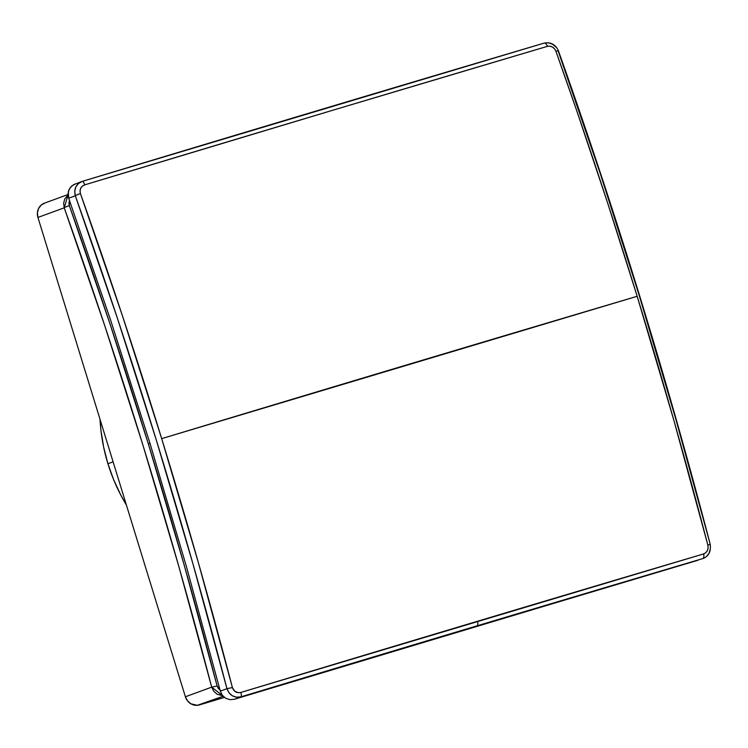 <?xml version="1.0" encoding="UTF-8"?>
<svg xmlns="http://www.w3.org/2000/svg" width="748" height="748" viewBox="0 0 748 748"><rect width="100%" height="100%" fill="white"/><g stroke="black" fill="none" stroke-linecap="round" stroke-linejoin="round"><path stroke-width="1.12" d="M558.447 50.911A4.731 0.626 160.4 0 0 555.914 51.229A4.731 0.626 -19.6 0 1 558.447 50.911A4.731 0.626 -19.6 0 1 558.232 51.238L600.008 172.788L639.306 295.759L675.968 419.693L710.207 544.217L707.879 545.217L710.207 544.217C666.636 377.216 616.053 212.787 558.457 50.92C555.699 44.581 550.949 41.972 544.207 43.085L82.439 181.315C76.053 183.971 73.687 188.795 75.324 195.789L68.685 198.22L75.324 195.789L74.707 191.254L75.847 186.907L78.559 183.419L82.439 181.315L73.706 184.616L70.303 187.486L68.339 191.488L68.685 198.22L110.498 319.761L149.806 442.732L186.458 566.675L220.314 691.124L226.962 688.693L193.059 564.254L156.397 440.32L117.099 317.348L75.324 195.789A4.731 0.626 -19.6 0 1 80.429 193.564C79.382 189.384 80.812 186.476 84.711 184.859A4.731 1.141 -106.8 0 0 82.458 181.306A4.731 1.141 73.2 0 1 84.711 184.859A2133.259 42.477 -17.1 0 1 547.452 46.339A4.731 2.207 -106.5 0 0 544.217 43.085A4.731 2.207 73.5 0 1 547.452 46.339C551.285 45.647 554.109 47.283 555.914 51.229A2133.259 759.828 73.3 0 1 637.165 296.301L607.872 203.755L577.147 111.938L555.914 51.229L554.539 48.816L552.454 47.031L549.958 46.161L547.452 46.339L335.824 109.339L84.711 184.859L82.345 186.14L80.7 188.244L80.027 190.852L80.429 193.564L122.298 315.394L161.68 438.637A2149.724 42.804 -17.1 0 1 404.939 365.445L404.939 365.445A2149.724 42.804 -17.1 0 1 637.165 296.301A2133.259 759.828 73.3 0 1 707.879 545.217C708.608 549.518 707.187 552.417 703.606 553.922A2133.259 42.477 162.9 0 0 477.495 621.261A4.731 1.683 73.3 0 1 477.149 625.795A2128.556 42.384 -17.1 0 1 702.755 558.606A4.731 2.207 -106.5 0 0 703.606 553.922L705.794 552.707L707.374 550.631L708.113 547.994L707.879 545.217L673.911 420.507L637.165 296.301L161.68 438.637L198.426 562.842L232.404 687.552L234.517 691.04L238.173 692.685L240.856 692.442L703.606 553.922A4.731 2.207 73.5 0 1 702.755 558.606L241.024 696.827L698.024 560.233M107.927 463.741L113.116 461.843L107.927 463.741L103.663 447.229L100.943 430.427L100.008 419.226A173.901 162.466 69.9 0 0 107.927 463.741A173.901 162.466 69.9 0 0 126.421 505.096L120.896 495.27L113.687 479.805L107.927 463.741M69.611 200.268L68.938 202.876L69.34 205.588L110.059 324.071L148.356 443.929A2090.576 41.636 -17.1 0 1 150.021 443.424A2090.576 41.636 162.9 0 0 148.356 443.929L184.092 564.721L217.135 686.01L218.332 688.497L220.361 690.301M75.791 183.746L71.855 185.878L69.125 189.375L68.012 193.713L68.685 198.22L110.498 319.761L149.806 442.732L186.458 566.675L220.314 691.124L222.306 695.266L225.681 698.258L229.926 699.66L234.386 699.258L702.755 558.606M82.439 181.315L544.161 43.104A2128.556 42.384 162.9 0 0 82.439 181.315M220.052 690.114L217.135 686.01L211.693 687.15L222.68 695.734L217.135 694.256L213.741 691.264L211.693 687.15L185.382 696.771A11.828 11.052 69.9 0 0 199.454 704.906L224.437 697.426L199.454 704.906L223.138 696.248L197.322 705.308L190.946 703.84L187.524 700.857L185.382 696.771L211.693 687.15L178.735 566.133L143.074 445.612L104.86 326.025L64.235 207.813L37.924 217.444L185.382 696.771L37.924 217.444L37.4 212.871L38.569 208.514L41.252 205.036L45.039 202.96M67.993 194.545L44.45 203.157A11.828 11.052 69.9 0 0 37.924 217.444L64.235 207.813L63.617 203.278L64.758 198.931L68.021 195.013M710.301 548.742L709.104 553.109L706.449 556.568M229.926 699.66L234.386 699.258L241.024 696.827L236.611 697.211L232.394 695.799L229.01 692.807L226.962 688.693L220.314 691.124L222.306 695.266L225.681 698.258L229.926 699.66M548.396 42.786L552.557 44.216L556.007 47.189M80.429 193.564A4.731 0.626 160.4 0 0 75.324 195.789A2128.556 758.154 73.3 0 1 226.962 688.693L232.404 687.552A2133.259 759.828 -106.7 0 0 161.68 438.637A2133.259 759.828 -106.7 0 0 80.429 193.564M477.149 625.795A4.731 1.683 -106.7 0 0 477.495 621.261A2133.259 42.477 162.9 0 0 240.856 692.442A4.731 1.141 73.2 0 1 241.024 696.827A2128.556 42.384 -17.1 0 1 477.149 625.795M232.404 687.552L226.962 688.693C229.543 695.425 234.227 698.136 241.024 696.827A4.731 1.141 -106.8 0 0 240.856 692.442C236.705 693.256 233.89 691.62 232.404 687.552M211.693 687.15L217.135 686.01A2074.531 738.912 -106.7 0 0 148.356 443.929A2074.531 738.912 -106.7 0 0 69.34 205.588A4.731 0.626 160.4 0 0 64.235 207.813A2069.838 737.238 73.3 0 1 211.693 687.15M68.021 195.022L64.235 207.813A4.731 0.626 -19.6 0 1 69.34 205.588L69.499 200.511M710.207 544.207C711.133 551.295 708.833 556.035 703.326 558.419"/></g></svg>
